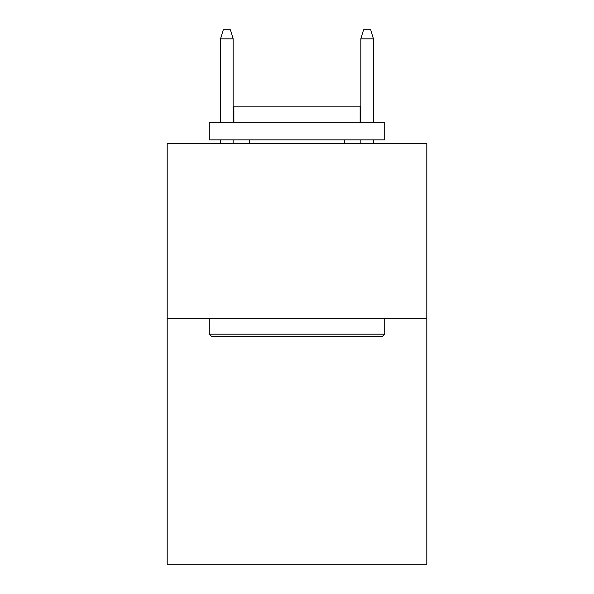 <?xml version="1.0" encoding="UTF-8"?>
<svg xmlns="http://www.w3.org/2000/svg" width="594" height="594" viewBox="0 0 594 594"><rect width="100%" height="100%" fill="white"/><g stroke="black" fill="none" stroke-linecap="round" stroke-linejoin="round"><path stroke-width="0.89" d="M426.789 318.748L426.789 564.3L167.211 564.3L167.211 143.354L426.789 143.354L426.789 318.748L167.211 318.748M211.405 336.286L209.303 334.184L384.697 334.184L382.595 336.286L211.405 336.286M384.697 122.305L384.697 139.85L209.303 139.85L209.303 122.305L384.697 122.305M233.858 122.305L233.858 106.17L360.142 106.17L360.142 122.305M384.697 318.748L384.697 334.184M209.303 318.748L209.303 334.184M344.706 139.85L344.706 143.354M249.294 139.85L249.294 143.354M233.16 122.305L233.16 38.818L220.53 38.818L220.53 122.305M220.53 139.85L220.53 143.354M233.16 139.85L233.16 143.354M220.53 38.818L223.337 29.7L230.353 29.7L233.16 38.818M360.84 38.818L363.647 29.7L370.663 29.7L373.47 38.818L360.84 38.818L360.84 122.305M360.84 139.85L360.84 143.354M373.47 38.818L373.47 122.305M373.47 139.85L373.47 143.354"/></g></svg>
